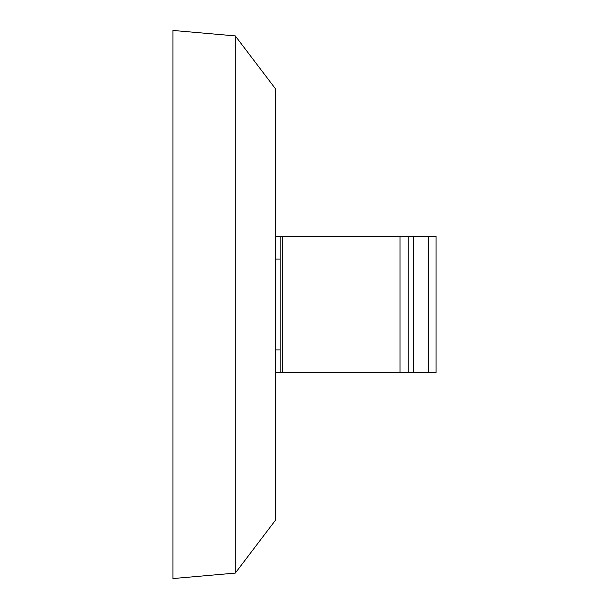 <?xml version="1.0" encoding="UTF-8"?>
<svg xmlns="http://www.w3.org/2000/svg" width="609" height="609" viewBox="0 0 609 609"><rect width="100%" height="100%" fill="white"/><g stroke="black" fill="none" stroke-linecap="round" stroke-linejoin="round"><path stroke-width="0.91" d="M436.036 372.617L436.036 236.383L436.036 372.617L280.132 372.617L280.132 349.909L275.588 349.909M275.588 259.091L280.132 259.091L280.132 236.383L275.588 236.383M280.132 236.383L436.036 236.383M280.132 259.091L280.132 349.909M275.588 372.617L280.132 372.617M408.791 236.383L408.791 372.617L408.791 236.383M235.287 35.901L275.588 88.952L275.588 520.048L235.287 573.099L172.964 578.55L172.964 30.45L235.287 35.901L235.287 573.099M282.325 236.383L282.325 372.617M400.029 236.383L400.029 372.617M413.252 236.383L413.252 372.617M428.599 236.383L428.599 372.617"/></g></svg>
